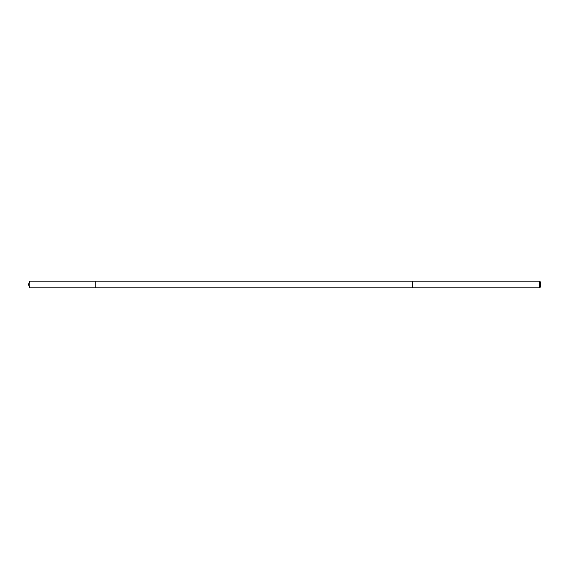 <?xml version="1.0" encoding="UTF-8"?>
<svg xmlns="http://www.w3.org/2000/svg" width="569" height="569" viewBox="0 0 569 569"><rect width="100%" height="100%" fill="white"/><g stroke="black" fill="none" stroke-linecap="round" stroke-linejoin="round"><path stroke-width="0.43" stroke-dasharray="2.85 2.13" d="M95.151 281.164L95.151 287.836L95.151 281.164M29.83 287.836L29.83 281.164M412.525 287.836L412.525 281.164L412.525 287.836M539.59 287.836L539.59 281.164M540.55 286.876L540.55 282.132"/><path stroke-width="0.85" d="M95.151 287.836L95.151 281.164L29.83 281.164L29.83 287.836L95.151 287.836L95.151 281.164L412.525 281.164L412.525 287.836L29.83 287.836L28.45 284.5L29.83 287.836M412.525 281.164L412.525 287.836L539.59 287.836L539.59 281.164L412.525 281.164M539.59 281.164L540.55 282.124L540.55 286.876L539.59 287.836M28.45 284.5L29.83 281.164"/></g></svg>
